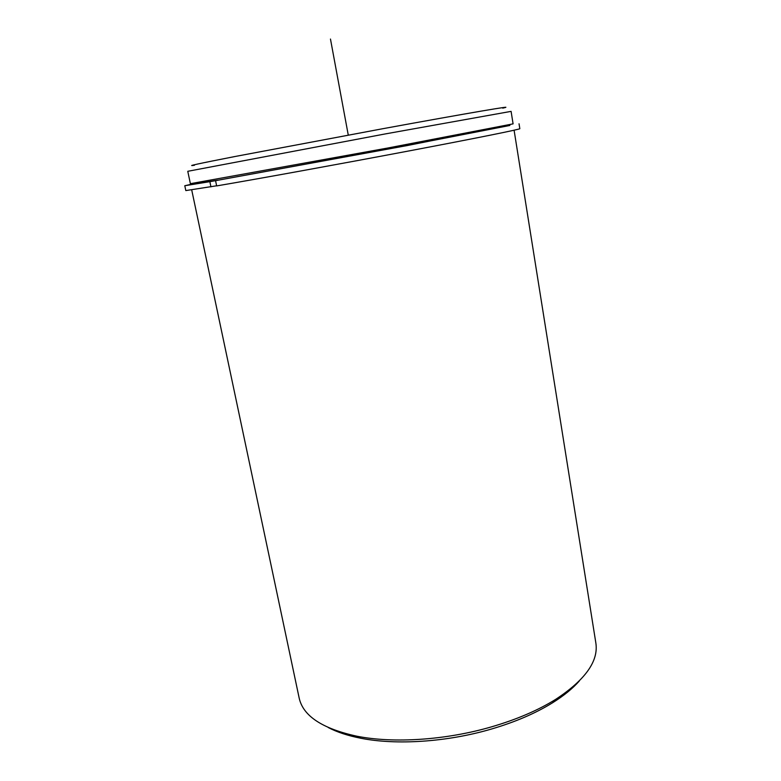 <?xml version="1.0" encoding="UTF-8"?>
<svg xmlns="http://www.w3.org/2000/svg" width="781" height="781" viewBox="0 0 781 781"><rect width="100%" height="100%" fill="white"/><g stroke="black" fill="none" stroke-linecap="round" stroke-linejoin="round"><path stroke-width="1.17" d="M193.903 183.681L184.785 185.732L185.819 190.584L216.122 185.868M513.088 123.867L387.825 148.009L190.388 183.681L187.772 171.303L385.297 133.922L511.096 111.371L513.088 123.867M502.73 108.139C519.326 104.41 469.645 112.786 383.09 128.66L234.993 156.512C198.804 163.6 185.282 166.529 194.42 165.289M514.093 130.212L595.864 643.056C598.646 661.165 585.242 679.939 555.652 699.376C538.041 710.319 516.739 719.457 491.747 726.779C446.078 740.134 393.644 743.541 356.888 736.21C322.299 728.673 303.057 715.952 299.172 698.048L191.716 189.959M579.277 681.022C572.727 688.442 563.921 695.637 552.841 702.607C535.776 713.229 515.167 722.074 491.034 729.161C446.917 742.067 396.299 745.338 360.676 738.221C347.838 735.692 337.031 732.129 328.264 727.541M519.043 123.779L519.824 128.68C520.624 129.226 477.708 137.925 408.151 151.084C338.729 164.225 256.461 179.161 216.649 185.917L215.566 180.675L407.174 145.569L509.808 125.136M210.938 186.874L209.855 181.67L184.785 185.732M218.075 180.196L209.855 181.67M215.566 180.675L404.538 145.979L509.856 125.468L509.729 124.687M193.805 183.242L193.971 184.013L218.055 180.108M348.267 135.084L330.47 39.05M552.841 702.607L555.652 699.376M360.676 738.221L356.888 736.21"/></g></svg>

